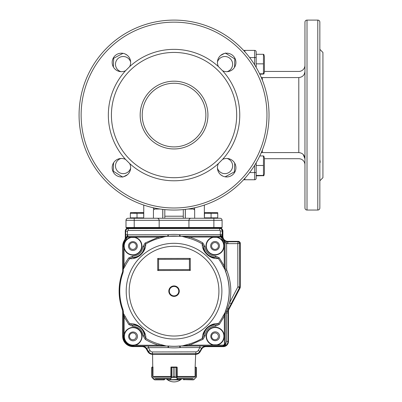 <?xml version="1.0" encoding="UTF-8"?>
<svg xmlns="http://www.w3.org/2000/svg" width="402" height="402" viewBox="0 0 402 402"><rect width="100%" height="100%" fill="white"/><g stroke="black" fill="none" stroke-linecap="round" stroke-linejoin="round"><path stroke-width="0.6" d="M126.509 228.014L125.997 227.502L134.213 227.502L134.213 228.014L126.509 228.014L125.997 227.502L125.997 220.311C126.127 219.075 126.811 218.392 128.052 218.261C126.811 218.392 126.127 219.075 125.997 220.311A2.055 2.055 0 0 1 128.052 218.261L220.045 218.261A2.055 2.055 0 0 1 222.1 220.311A2.055 2.055 0 0 0 220.045 218.261A2.055 2.055 0 0 1 222.1 220.311L222.1 227.502L221.587 228.014L213.884 228.014L213.884 227.502L222.1 227.502M193.528 209.02L194.658 210.045L194.658 218.261L190.99 218.261C189.749 218.392 189.066 219.075 188.935 220.311L188.935 227.502L213.884 227.502L213.884 220.311L159.162 220.311L159.162 227.502L158.649 228.014M190.99 218.261C189.749 218.392 189.066 219.075 188.935 220.311M159.162 220.311C159.031 219.075 158.348 218.392 157.107 218.261C158.348 218.392 159.031 219.075 159.162 220.311L125.997 220.311M128.052 218.261L130.348 218.261L130.348 217.849L143.695 217.849L143.695 218.261M134.213 218.261L134.213 227.502L188.935 227.502L189.448 228.014M194.658 210.045L194.372 209.362M154.569 209.02L153.438 210.045L154.569 209.02M183.287 209.593L183.287 218.261M164.81 218.261L164.81 216.206L183.287 216.206M143.76 205.085L143.76 216.206A2.055 2.055 0 0 1 143.695 216.713M204.402 216.713A2.055 2.055 0 0 1 204.337 216.206L204.337 205.085M194.658 207.784L194.658 209.02L187.975 209.02M160.122 209.02L153.438 209.02L153.438 207.784M153.438 218.261L153.438 210.045M164.81 209.593L164.81 216.206M243.587 179.759L244.893 179.759L244.893 178.327L244.893 179.759L254.647 179.759L254.647 165.307M243.587 50.391L254.647 50.391A1.538 1.538 0 0 1 256.185 51.928L256.185 67.395M244.893 51.818L244.893 50.391L244.893 51.818M174.046 83.244A31.828 31.828 0 0 0 142.218 115.072A31.828 31.828 0 0 0 174.046 146.901A31.828 31.828 0 0 0 205.879 115.072A31.828 31.828 0 0 0 174.046 83.244A31.828 31.828 0 0 0 142.218 115.072A31.828 31.828 0 0 0 174.046 146.901A31.828 31.828 0 0 1 142.218 115.072A31.828 31.828 0 0 1 174.046 83.244M303.173 154.443L304.957 158.835M261.26 77.47L262.345 77.571L262.345 80.099M262.345 150.047L262.345 152.574L261.26 152.675M304.957 158.875C304.621 155.087 302.565 152.986 298.797 152.574L298.797 77.571C302.56 77.164 304.615 75.063 304.957 71.27M304.957 207.99L304.957 22.155L304.957 207.99A2.055 2.055 0 0 0 307.012 210.045L317.791 210.045L317.791 20.1L307.012 20.1L307.012 210.045M256.185 162.75L256.185 178.217L256.185 175.845L263.863 175.654L263.466 175.438L263.466 155.946L263.863 156.132L264.4 158.152L264.4 173.639L263.863 175.654L264.4 173.639M256.185 178.217A1.538 1.538 0 0 1 254.647 179.759A1.538 1.538 0 0 0 256.185 178.217M264.4 158.71L298.797 158.71A6.161 6.161 0 0 1 304.957 164.87M304.957 65.275A6.161 6.161 0 0 1 298.797 71.435L264.4 71.435M319.846 22.155L319.846 207.99L319.846 180.784L322.927 177.704L322.927 52.441L319.846 49.361L319.846 22.155A2.055 2.055 0 0 0 317.791 20.1M319.846 207.99A2.055 2.055 0 0 1 317.791 210.045M304.957 22.155A2.055 2.055 0 0 1 307.012 20.1M320.218 162.318L319.846 159.478L319.846 176.95L319.846 53.195M319.851 66.647L319.846 71.677M304.957 176.95L304.957 158.468M262.345 152.574L298.797 152.574M298.797 77.571L262.345 77.571M319.846 70.672L319.846 66.637M174.046 20.1A94.972 94.972 0 0 1 269.023 115.072A94.972 94.972 0 0 1 174.046 210.045A94.972 94.972 0 0 1 79.073 115.072A94.972 94.972 0 0 1 174.046 20.1A94.972 94.972 0 0 0 79.073 115.072A94.972 94.972 0 0 0 174.046 210.045M121.414 71.677A9.241 9.241 0 0 1 112.173 62.436A9.241 9.241 0 0 1 121.414 53.195A9.241 9.241 0 0 1 129.645 66.637A65.712 65.712 0 0 1 218.452 66.637L222.487 70.672A65.712 65.712 0 0 1 222.487 159.478L218.452 163.508A65.712 65.712 0 0 1 129.645 163.508A9.241 9.241 0 0 1 121.414 176.95A9.241 9.241 0 0 1 112.173 167.709A9.241 9.241 0 0 1 125.61 159.478A65.712 65.712 0 0 1 125.61 70.672A9.241 9.241 0 0 1 121.414 71.677M218.452 66.637A9.241 9.241 0 0 1 226.683 53.195A9.241 9.241 0 0 1 235.924 62.436A9.241 9.241 0 0 1 222.487 70.672M222.487 159.478A9.241 9.241 0 0 1 235.924 167.709A9.241 9.241 0 0 1 226.683 176.95A9.241 9.241 0 0 1 218.452 163.508M174.046 177.704A62.632 62.632 0 0 0 236.677 115.072A62.632 62.632 0 0 0 174.046 52.441A62.632 62.632 0 0 0 111.419 115.072A62.632 62.632 0 0 0 174.046 177.704M125.61 70.672L129.645 66.637M129.645 163.508L125.61 159.478M185.287 218.261L185.287 209.377M162.81 218.261L162.81 209.377M185.342 209.372L185.342 218.261M162.755 209.372L162.755 218.261M259.777 155.946L263.466 155.946M256.185 165.488L263.466 165.488M256.185 175.438L263.466 175.438M264.4 56.506L263.863 54.491L264.4 56.506L264.4 71.998L263.863 74.013L263.466 73.797L263.466 54.3L263.863 54.491M263.466 175.845L263.863 175.654M259.777 74.199L263.863 74.013M256.185 54.3L263.466 54.3M256.185 63.848L263.466 63.848M259.581 73.797L263.466 73.797M120.997 158.478A7.744 7.744 0 0 0 122.102 173.553A7.744 7.744 0 0 0 130.645 168.121M122.826 177.151L113.279 171.172L113.58 162.81M127.479 174.679L123.786 176.639M130.645 62.024A7.744 7.744 0 0 0 115.485 64.25A7.744 7.744 0 0 0 120.997 71.667M125.379 54.094L127.188 55.225M113.369 66.988L113.681 58.275L122.997 53.335M217.452 168.121A7.744 7.744 0 0 0 232.612 165.895A7.744 7.744 0 0 0 227.1 158.478M234.728 163.162L234.416 171.87L225.1 176.815M222.718 176.056L220.909 174.92M227.1 71.667A7.744 7.744 0 0 0 225.994 56.592A7.744 7.744 0 0 0 217.452 62.024M225.271 52.999L234.818 58.973L234.517 67.335M220.618 55.466L224.311 53.506M211.593 245.979A3.412 3.412 0 0 0 216.713 248.938A3.412 3.412 0 0 0 216.713 243.024A3.412 3.412 0 0 0 211.593 245.979M211.593 336.333A3.412 3.412 0 0 0 216.713 339.288A3.412 3.412 0 0 0 216.713 333.379A3.412 3.412 0 0 0 211.593 336.333M129.454 336.333A3.412 3.412 0 0 0 134.575 339.288A3.412 3.412 0 0 0 134.575 333.379A3.412 3.412 0 0 0 129.454 336.333M129.454 245.979A3.412 3.412 0 0 0 134.575 248.938A3.412 3.412 0 0 0 134.575 243.024A3.412 3.412 0 0 0 129.454 245.979M122.459 272.285A4.105 4.105 0 0 0 122.71 270.873L122.71 245.979A10.266 10.266 0 0 1 124.424 240.306A5.136 5.136 0 0 0 125.278 237.466L125.278 231.095A3.08 3.08 0 0 1 128.359 228.014L219.738 228.014A3.08 3.08 0 0 1 222.819 231.095L222.819 236.225A5.136 5.136 0 0 0 227.954 241.361L238.22 241.361A2.055 2.055 0 0 1 240.27 243.416L240.27 287.058A2.055 2.055 0 0 1 240.039 288.013L228.934 309.259A4.105 4.105 0 0 0 228.467 311.163L228.467 341.469A5.136 5.136 0 0 1 223.331 346.599L206.1 346.599A5.136 5.136 0 0 0 201.653 349.167L200.171 351.735A5.136 5.136 0 0 1 195.724 354.303L152.373 354.303A5.136 5.136 0 0 1 147.926 351.735L146.444 349.167A5.136 5.136 0 0 0 141.996 346.599L132.977 346.599A10.266 10.266 0 0 1 122.71 336.333L122.71 311.439A4.105 4.105 0 0 0 122.459 310.027A54.928 54.928 0 0 1 122.459 272.285A54.928 54.928 0 0 0 122.444 309.977A4.105 4.105 0 0 1 122.69 311.389L122.71 311.389M122.71 336.283L122.665 336.283A10.266 10.266 0 0 0 126.047 343.906M122.665 336.283L122.69 311.555M127.886 228.014A3.08 3.08 0 0 0 126.524 228.617M222.819 231.145L222.879 231.145A3.08 3.08 0 0 0 221.633 228.668M222.879 231.145L222.874 236.275A5.136 5.136 0 0 0 224.381 239.919M240.27 243.481L240.27 287.128A2.055 2.055 0 0 1 240.044 288.078L228.914 309.314A4.105 4.105 0 0 0 228.678 309.862M223.276 346.599L223.276 346.65A5.136 5.136 0 0 0 226.894 345.162M223.276 346.65L206.045 346.635A5.136 5.136 0 0 0 203.668 347.212M195.136 367.237L195.663 354.323A5.136 5.136 0 0 0 197.493 353.986M147.896 351.69L147.861 351.71A5.136 5.136 0 0 0 150.544 353.966M147.861 351.71L146.383 349.137A5.136 5.136 0 0 0 144.368 347.182M240.321 243.481A2.055 2.055 0 0 0 239.893 242.22M178.769 291.148A4.723 4.723 0 0 1 171.694 295.254A4.723 4.723 0 0 1 171.679 287.073A4.723 4.723 0 0 1 178.769 291.148M145.122 242.994L145.735 244.014C145.866 248.14 144.001 251.918 140.132 255.355C136.64 257.983 133.162 259.084 129.69 258.652L128.73 257.948L132.559 256.129C138.549 255.732 142.017 252.567 142.966 246.637L145.122 242.994L158.564 237.15L134.685 237.195A9.04 9.04 -109.6 0 1 141.926 245.627A9.04 9.04 -45.4 0 1 134.017 255.024A9.04 9.04 -45.4 0 1 124.042 247.853L123.756 246.069L124.168 246.069A8.728 8.728 0 0 0 137.278 253.602A8.728 8.728 0 0 0 137.248 238.486A8.728 8.728 0 0 0 124.173 246.069A8.728 8.728 0 0 1 125.615 241.24L125.268 241.014L126.057 240.145A6.543 6.543 0 0 0 126.55 238.301L125.731 238.205L127.771 236.386L127.771 237.205L134.685 237.195L134.625 237.497A8.728 8.728 0 0 1 133.489 254.762A8.728 8.728 0 0 1 124.344 247.793L124.168 246.069M225.085 312.48L224.326 316.228L223.261 315.696L225.12 312.449L225.452 311.068A55.124 55.124 0 0 0 225.381 271.069L225.045 269.682L223.175 266.446A54.994 54.994 0 0 0 218.291 258.491C214.849 258.933 211.382 257.863 207.889 255.275C204 251.893 202.105 248.104 202.196 243.913L202.804 242.893L204.975 246.532L203.744 246.607C203.1 248.15 204.256 250.803 207.206 254.556C211.231 257.124 213.985 258.009 215.457 257.215L215.412 255.984L219.246 257.788L218.291 258.491L215.457 257.215A11.316 11.316 0 0 1 203.744 246.607L202.196 243.913A54.994 54.994 0 0 0 189.02 238.24L181.84 236.326L179.518 236.316A55.114 55.114 0 0 0 168.388 236.331L166.066 236.356L158.89 238.296A54.994 54.994 0 0 0 145.735 244.014L144.197 246.712L142.966 246.637M179.518 236.316L180.036 236.311L180.036 234.703L220.336 234.632L220.331 231.009A0.698 0.698 44.9 0 0 219.633 230.311L128.253 230.472A0.698 0.698 -45.1 0 0 127.55 231.175L127.263 236.09L125.71 238.17L125.71 234.803L127.746 234.793L127.751 236.336L125.731 238.205A5.718 5.718 0 0 1 124.821 240.718L125.268 241.014A9.145 9.145 0 0 0 123.756 246.069L123.218 246.069A9.683 9.683 0 0 1 124.821 240.718L124.761 240.677A9.754 9.754 0 0 0 123.148 246.069L123.263 269.325L124.072 265.486L125.133 266.034L123.319 269.129L123.002 272.672A54.29 54.29 0 0 0 123.067 309.821L123.399 313.369L125.218 316.454A54.994 54.994 0 0 0 129.806 323.821C133.896 323.319 137.806 324.791 141.539 328.233C144.529 331.439 145.981 334.826 145.901 338.404L145.293 339.424L143.122 335.786C142.152 329.861 138.675 326.71 132.685 326.329L128.851 324.53L129.806 323.821L132.64 325.097L132.685 326.329M159.091 344.077L166.282 346.027L158.765 345.223L159.091 344.077A54.994 54.994 0 0 1 145.901 338.404L144.353 335.71C144.996 334.162 143.841 331.514 140.891 327.761C136.866 325.193 134.112 324.308 132.64 325.097A11.316 11.316 0 0 1 144.353 335.71L143.122 335.786M167.332 346.021L166.282 346.027M179.709 345.996L180.96 345.996L179.709 345.996A55.129 55.129 0 0 1 168.584 346.016M202.975 339.323L202.362 338.303C202.266 334.75 203.693 331.369 206.643 328.158C210.372 324.675 214.291 323.178 218.407 323.665L219.366 324.369L215.537 326.183L215.578 324.952C214.1 324.163 211.351 325.062 207.331 327.64C204.397 331.409 203.251 334.062 203.899 335.605L205.131 335.675L202.975 339.323L189.523 345.167L180.96 345.996M182.005 346.001L189.196 344.022A54.994 54.994 0 0 0 202.362 338.303L203.899 335.605A11.316 11.316 0 0 1 215.578 324.952L218.407 323.665A54.994 54.994 0 0 0 223.261 315.696M123.002 272.672L122.881 272.631A54.416 54.416 0 0 0 122.947 309.867L123.359 311.62A97.068 0.844 89.9 0 1 123.339 313.168L123.339 313.962L123.339 313.168M216.934 344.815L213.487 344.821A8.728 8.728 0 0 1 215.181 327.529A8.728 8.728 0 0 0 207.648 340.64A8.728 8.728 0 0 0 222.763 340.61A8.728 8.728 0 0 0 215.181 327.535A8.728 8.728 0 0 1 216.934 344.815L217 345.117L213.427 345.127A9.04 9.04 70.3 0 1 206.171 336.685A9.04 9.04 0 0 1 214.774 327.233A9.04 9.04 0 0 1 224.226 335.836A9.04 9.04 -74.7 0 1 217 345.117L223.145 345.107A1.231 1.231 -44.7 0 0 224.376 343.876L225.195 343.871L223.145 345.931L223.145 345.107M133.072 345.137L134.801 344.961L134.861 345.263L133.077 345.549L133.072 345.137A8.728 8.728 0 0 1 124.329 336.424L124.499 334.695A8.728 8.728 0 0 1 133.042 327.675A8.728 8.728 0 0 0 125.509 340.785A8.728 8.728 0 0 0 140.625 340.755A8.728 8.728 0 0 0 133.042 327.68A8.728 8.728 0 0 1 134.801 344.961M126.293 240.346A8.728 8.728 0 0 1 131.142 237.502L131.082 237.2A9.04 9.04 0 0 0 126.057 240.145L126.293 240.346L125.615 241.24M131.142 237.502L134.625 237.497M206.311 245.923A8.728 8.728 0 0 0 219.417 253.461A8.728 8.728 0 0 0 219.386 238.341A8.728 8.728 0 0 0 206.311 245.923A8.728 8.728 0 0 1 213.281 237.356L216.763 237.351A8.728 8.728 0 0 1 223.693 247.059A8.728 8.728 0 0 1 214.467 254.622A8.728 8.728 0 0 1 206.306 245.923M219.613 336.253A4.417 4.417 0 0 1 212.995 340.087A4.417 4.417 0 0 1 212.985 332.439A4.417 4.417 0 0 1 219.613 336.253M137.474 336.399A4.417 4.417 0 0 1 130.856 340.233A4.417 4.417 0 0 1 130.846 332.585A4.417 4.417 0 0 1 137.474 336.399M137.313 246.044A4.417 4.417 0 0 1 130.7 249.883A4.417 4.417 0 0 1 130.685 242.235A4.417 4.417 0 0 1 137.313 246.044M219.452 245.898A4.417 4.417 0 0 1 212.839 249.737A4.417 4.417 0 0 1 212.824 242.089A4.417 4.417 0 0 1 219.452 245.898M190.282 258.411L189.392 259.3L189.412 269.571L190.302 270.456L190.282 258.411L157.7 258.466L157.72 270.516L190.302 270.456M189.412 269.571L158.609 269.621L157.72 270.516M158.609 269.621L158.589 259.355L157.7 258.466M158.589 259.355L189.392 259.3M225.452 311.068L225.175 312.324M213.487 344.821L213.427 345.127L189.523 345.167L189.196 344.022M180.578 345.996L179.709 346.021A55.159 55.159 0 0 1 168.579 346.042L167.714 346.021M128.851 324.53L124.163 317.002L125.218 316.454M124.499 334.695L124.193 334.635L124.163 317.002L123.339 313.962L123.379 336.424L123.916 336.424L124.193 334.635C125.273 327.911 134.735 324.736 139.439 330.002C144.725 334.69 141.584 344.162 134.861 345.263L158.765 345.223A56.185 56.185 0 0 1 145.293 339.424M123.409 311.806L123.303 336.424A9.754 9.754 0 0 0 133.077 346.162L148.373 346.087L148.373 347.624C147.147 347.886 146.69 348.328 147.006 348.946L147.006 348.951C145.871 347.137 144.233 346.192 142.092 346.127M123.052 309.826A54.31 54.31 0 0 1 122.987 272.667L123.339 270.687M132.559 256.129L132.519 257.36C133.997 258.149 136.745 257.255 140.76 254.672C143.7 250.908 144.846 248.255 144.197 246.712A11.316 11.316 0 0 1 132.519 257.36L129.69 258.652A54.994 54.994 0 0 0 125.133 266.034M167.775 236.361L158.564 237.15L158.89 238.296M166.177 236.316L127.771 236.386L168.388 236.331M181.724 236.291L180.126 236.341M182.026 236.306L189.342 237.095L189.02 238.24M219.246 257.788L224.241 265.908L223.175 266.446M216.763 237.351L216.824 237.049A9.04 9.04 -109.7 0 1 224.065 245.486A9.04 9.04 0 0 1 215.462 254.938A9.04 9.04 0 0 1 206.01 246.331A9.04 9.04 105.3 0 1 213.221 237.054L220.381 237.044A1.231 1.231 -143 0 1 221.567 237.934A6.538 6.538 -127.4 0 0 223.738 241.215L224.195 242.17L224.241 265.908L225.115 269.184A5.131 5.131 79.1 0 0 225.467 271.048L226.899 270.486A56.747 56.747 77.9 0 1 229.592 302.801L237.883 286.867L239.733 286.943L239.672 243.3L237.808 243.627L238.13 241.778L227.864 241.798A5.663 5.663 0 0 1 226.914 241.718L226.607 243.542L225.13 242.175L224.296 240.577L226.914 241.718M225.009 269.657L225.06 269.194M225.1 269.812L225.381 271.069M225.135 312.912L225.195 343.871L225.145 313.063M123.263 311.62A5.136 5.136 0 0 0 122.947 309.867M122.881 272.631A5.136 5.136 0 0 0 123.188 270.873L123.263 269.325M123.148 246.069L123.188 270.873M127.746 234.793L167.86 234.723L167.86 236.265A5.136 5.136 -3.5 0 0 168.378 236.235L168.222 234.708A56.607 56.607 0 0 1 179.674 234.688L179.523 236.215L168.383 236.306A55.144 55.144 0 0 1 179.518 236.286L220.391 236.17L220.336 234.632L222.185 234.627L222.18 231.009L220.331 231.009M168.579 346.042L168.579 346.077A55.19 55.19 0 0 0 179.714 346.057L179.87 347.589A56.587 56.587 0 0 1 168.423 347.609A3.638 3.638 0 0 0 168.056 347.589L148.373 347.624L150.092 350.589L148.494 351.514L147.006 348.951L148.474 351.524A4.618 4.618 0 0 0 152.484 353.825L195.834 353.75A4.618 4.618 0 0 0 199.834 351.433L201.291 348.851A5.648 5.648 0 0 1 206.196 346.032L206.196 346.032C204.055 346.087 202.422 347.037 201.296 348.856C201.613 348.232 201.156 347.79 199.925 347.534L199.92 345.996L223.427 346.001A4.618 4.618 0 0 0 228.04 341.373L227.989 311.068A4.618 4.618 0 0 1 228.507 308.922L227.969 311.068L226.633 311.264L229.592 302.801L231.23 303.651L228.492 308.917L227.532 308.279M226.633 311.264L226.457 312.947L225.19 312.947A5.131 5.131 100 0 1 225.537 311.088A55.21 55.21 0 0 0 225.467 271.048L225.401 271.059A55.144 55.144 0 0 1 225.472 311.073L226.587 311.49L227.969 311.309L227.974 312.942L226.457 312.947L226.507 341.373L228.024 341.373C227.768 343.584 226.849 344.991 225.256 345.594L223.195 345.951L225.246 343.896L225.753 343.896L226.507 341.373M180.322 345.996L199.92 345.996M168.423 347.609L168.579 346.077A5.181 5.181 0 0 0 168.056 346.052L168.167 346.021M224.462 240.697L225.065 242.175L224.256 240.577A5.718 5.718 0 0 1 222.356 237.708L220.391 236.17L222.356 237.708L221.567 237.934M146.991 348.961A5.648 5.648 0 0 0 142.092 346.142M124.761 240.677A5.648 5.648 0 0 0 125.695 237.552L127.263 236.09M222.371 237.672L220.391 235.748L222.226 236.853L222.371 237.672M222.185 234.627L222.226 236.853M220.336 235.321L222.205 236.14A5.648 5.648 0 0 0 227.864 241.778L227.869 243.647L237.808 243.627L237.883 286.867L239.562 287.651A1.538 1.538 0 0 0 239.753 286.943L239.657 243.3A1.538 1.538 0 0 0 238.13 241.763L227.864 241.778M223.738 241.215L224.256 240.577L225.019 242.17L224.195 242.17M228.507 308.922L239.562 287.651A1.523 1.523 -76.3 0 0 239.733 286.943L239.733 286.943M182.639 346.001L223.195 345.951L224.743 345.318L225.753 343.896L225.256 345.594M224.743 345.318L223.427 346.001M222.205 236.14L222.2 231.009A2.568 2.568 0 0 0 219.628 228.447L128.248 228.607A2.568 2.568 0 0 0 125.685 231.18L125.695 237.552M170.966 367.237L176.714 367.031L171.383 367.031L173.217 367.549L170.935 367.237L170.87 376.87M177.227 376.87L177.161 367.237L176.714 367.031L173.217 367.549L173.217 376.785L171.257 377.367L173.212 376.785L173.212 367.549M153.006 376.362L153.006 367.237L152.212 367.237L152.961 367.237M155.629 378.84L170.147 378.84M177.95 378.84L192.468 378.84M170.966 367.031L171.373 367.031L171.192 367.237M152.056 377.367L151.85 367.307L152.212 367.237L152.127 377.604L154.087 379.568L154.81 379.865L152.031 377.513L151.735 376.785L154.755 379.664L164.142 379.664L164.654 379.352L164.654 378.84L164.142 379.865L154.81 379.865L164.142 379.865L164.654 379.352M151.956 367.121L151.735 367.549L152.247 367.031L151.735 367.549L151.735 376.785L151.735 367.549M152.273 367.031L152.956 367.031M180.543 378.84L180.337 379.865L177.498 379.865L177.322 379.568L176.724 377.604L176.92 367.237L174.885 367.549L174.885 376.785L176.84 377.367L177.694 379.664L180.518 379.649M167.579 379.649L167.579 378.84M176.84 377.367L171.257 377.367M180.337 379.865L167.76 379.865L167.554 378.84M177.518 379.423L167.76 379.865M176.724 377.604L174.88 376.785L173.212 376.785M176.463 377.312L176.463 367.147M171.634 367.147L171.634 377.312M171.373 377.604L170.579 379.423L171.177 377.458L171.373 367.031M170.599 379.865L170.579 379.423M183.955 379.865L183.443 378.84L183.443 379.352L183.955 379.664L184.106 378.84M194.88 376.87L195.091 376.362L194.88 376.87M194.01 379.568L195.885 377.458L194.01 379.568L193.282 379.865L196.065 377.513L196.362 376.785L196.362 367.549L195.091 367.237L195.091 376.362M193.342 379.664L184.106 379.664L193.282 379.865L196.065 377.513M195.885 377.458L195.925 367.237M196.171 367.147L196.246 377.207M196.216 377.312L196.362 367.549L196.362 376.785M207.739 217.849L204.402 217.849L204.533 212.613L217.748 212.688L217.748 217.849L207.739 217.849M217.748 218.261L217.748 217.849L217.748 218.261M217.748 213.286L214.412 212.688L217.748 213.286L211.075 213.286L207.739 212.688L211.075 213.286L211.075 217.849M204.402 213.286L211.075 213.286M130.348 217.849L130.348 213.286L143.695 213.286L143.695 217.849M143.695 213.286L140.358 212.688L143.695 213.286L143.695 212.688M137.022 213.286L133.685 212.688L137.022 213.286L137.022 217.849M130.348 213.286L130.479 212.613L143.564 212.613M213.884 218.261L213.884 220.311L222.1 220.311M254.647 64.838L254.647 50.391A1.538 1.538 0 0 1 256.185 51.928M256.185 172.569L249.637 172.569M249.637 57.576L256.185 57.576M174.046 81.189A33.884 33.884 0 0 1 207.929 115.072A33.884 33.884 0 0 1 174.046 148.956A33.884 33.884 0 0 1 140.167 115.072A33.884 33.884 0 0 1 174.046 81.189M174.046 207.99A92.917 92.917 0 0 0 266.968 115.072A92.917 92.917 0 0 0 174.046 22.155A92.917 92.917 0 0 0 81.129 115.072A92.917 92.917 0 0 0 174.046 207.99M179.287 291.148A5.236 5.236 0 0 0 174.041 285.922A5.236 5.236 0 0 0 168.81 291.169A5.236 5.236 0 0 0 174.056 296.395A5.236 5.236 0 0 0 179.287 291.148M129.178 291.239A44.868 44.868 0 0 1 173.84 246.29A44.868 44.868 0 0 1 218.914 290.822A45.13 45.13 -90.3 0 1 218.919 291.078A44.868 44.868 0 0 1 174.257 336.027A44.868 44.868 0 0 1 129.183 291.49A45.13 45.13 89.7 0 1 129.178 291.239M221.889 290.802A47.843 47.843 0 0 0 149.82 249.903A47.843 47.843 0 0 0 150.433 332.766A47.843 47.843 0 0 0 221.889 290.802M128.73 257.948A56.185 56.185 0 0 0 124.072 265.486L124.042 247.853L124.344 247.793M202.804 242.893A56.185 56.185 0 0 0 189.342 237.095L213.221 237.054L213.281 237.356M224.376 343.876L224.326 316.228L219.366 324.369M215.537 326.183A10.085 10.085 0 0 0 205.131 335.675M150.092 350.589A2.754 2.754 0 0 0 152.479 351.961L195.834 351.886A2.754 2.754 0 0 0 198.216 350.504L199.925 347.534L180.237 347.569L180.237 346.032A5.181 5.181 0 0 0 179.714 346.057L179.709 346.021M165.649 346.032L133.077 346.087L133.077 345.549A9.145 9.145 0 0 1 123.916 336.424L124.329 336.424M123.303 336.424L123.379 336.424A9.683 9.683 0 0 0 133.077 346.087L133.077 346.162M165.905 236.316L165.463 236.316M220.381 237.044L220.381 236.22L182.443 236.286M204.975 246.532A10.085 10.085 0 0 0 215.412 255.984M225.065 269.038L225.019 242.17L225.115 269.184L226.653 269.184A3.563 3.563 0 0 0 226.899 270.486M148.373 346.087L168.056 346.052L168.056 347.589M127.771 237.205A1.231 1.231 139.9 0 0 126.55 238.301M226.653 269.184L226.607 243.542A7.512 7.512 0 0 0 227.869 243.647M228.04 341.373L227.974 312.942M201.312 348.861L199.834 351.433M180.237 347.569A3.638 3.638 0 0 0 179.87 347.589M167.86 234.723A3.588 3.588 175 0 0 168.222 234.708M179.674 234.688A3.588 3.588 0 0 0 180.036 234.703M231.23 303.651L239.562 287.651M198.216 350.504L199.819 351.423A4.603 4.603 0 0 1 195.834 353.73L195.834 353.75M195.834 351.886L195.834 353.73L152.484 353.825M152.479 351.961L152.484 353.81A4.603 4.603 0 0 1 148.494 351.514L148.474 351.524M125.71 234.803L125.685 231.18M127.55 231.175L125.705 231.18A2.548 2.548 0 0 1 128.248 228.627L128.253 230.472M219.633 230.311L219.628 228.462L128.248 228.607M239.672 243.3L239.657 243.3A1.523 1.523 -135.1 0 0 238.13 241.778L238.13 241.763M222.2 231.009L222.18 231.009A2.548 2.548 0 0 0 219.628 228.462L219.628 228.447M177.704 378.538L193.256 378.538M154.84 378.538L170.393 378.538M153.368 377.187L170.966 377.187M177.126 377.187L194.724 377.187M177.166 376.473L195.03 376.473M153.067 376.473L170.93 376.473M164.051 379.865L163.991 378.84M177.227 376.81L177.161 376.362M170.935 376.362L170.87 376.81M180.322 379.865L180.518 378.84M167.775 379.865L170.403 379.664M174.885 376.785L174.885 367.549M152.735 367.031L152.589 354.303M183.443 379.352L183.593 379.719L183.443 379.352M166.317 378.84A11.296 11.296 0 0 0 181.779 378.84M204.402 218.261L204.402 217.849"/></g></svg>
